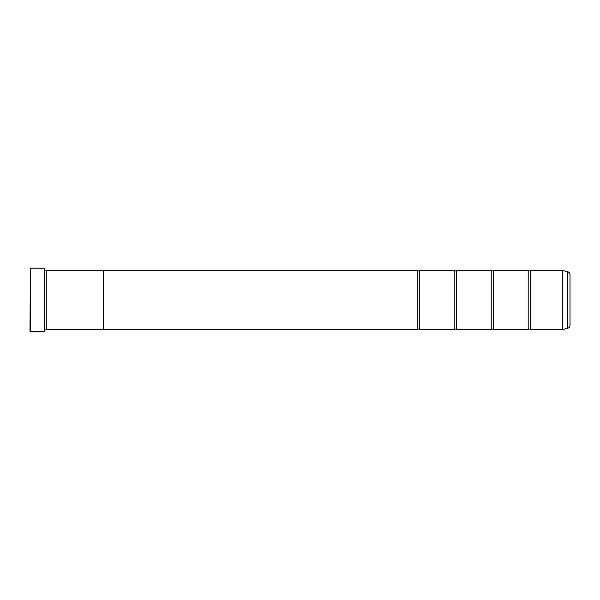 <?xml version="1.0" encoding="UTF-8"?>
<svg xmlns="http://www.w3.org/2000/svg" width="600" height="600" viewBox="0 0 600 600"><rect width="100%" height="100%" fill="white"/><g stroke="black" fill="none" stroke-linecap="round" stroke-linejoin="round"><path stroke-width="0.9" d="M567.81 328.192L567.81 271.808A2.963 2.963 0 0 1 570 274.665L570 325.335A2.963 2.963 0 0 1 567.81 328.192L562.575 329.587L562.575 270.413L530.423 270.413L530.423 329.587A1.448 1.448 0 0 0 528.202 329.587L493.44 329.587A1.448 1.448 0 0 0 491.22 329.587L456.45 329.587A1.448 1.448 0 0 0 454.23 329.587L419.467 329.587A1.448 1.448 0 0 0 417.248 329.587L103.23 329.587L103.23 270.397L46.275 270.397L46.275 329.603L46.275 270.397M530.423 270.413A1.448 1.448 0 0 1 528.202 270.413L528.202 329.587M528.202 270.413L493.44 270.413L493.44 329.587M493.44 270.413A1.448 1.448 0 0 1 491.22 270.413L491.22 329.587M491.22 270.413L456.45 270.413L456.45 329.587M456.45 270.413A1.448 1.448 0 0 1 454.23 270.413L454.23 329.587M454.23 270.413L419.467 270.413L419.467 329.587M419.467 270.413A1.448 1.448 0 0 1 417.248 270.413L417.248 329.587M562.575 270.413L562.627 329.58M42.697 331.733L30 331.44L30.367 268.192L30.367 331.808M44.572 331.808L44.572 268.192L44.797 331.59L43.155 331.808C43.463 331.35 32.43 331.207 32.1 331.808L42.045 331.808M44.572 268.192L30.367 268.192M44.797 329.228L45.907 329.228M44.797 270.772L45.907 270.772M562.575 329.587L530.423 329.587M567.81 271.808L562.627 270.42M103.23 329.603L46.275 329.603M417.248 270.413L103.23 270.413M33.502 331.733L32.557 331.733M42.045 331.733L33.502 331.77"/></g></svg>
